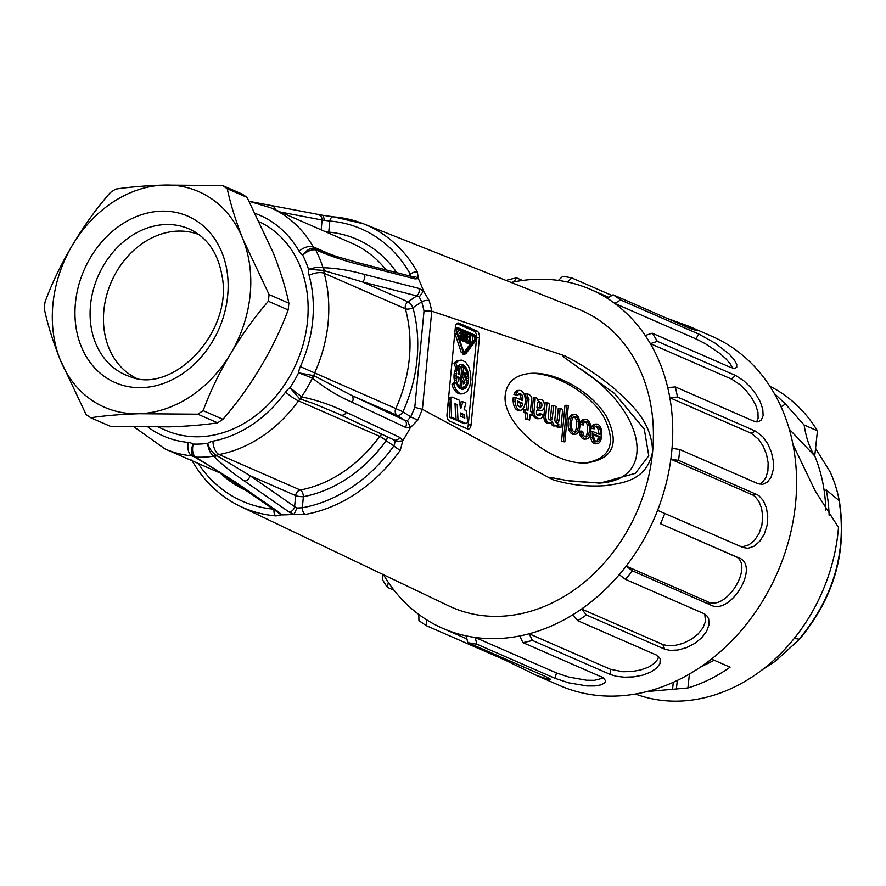 <?xml version="1.0" encoding="UTF-8"?>
<svg xmlns="http://www.w3.org/2000/svg" width="886" height="886" viewBox="0 0 886 886"><rect width="100%" height="100%" fill="white"/><g stroke="black" fill="none" stroke-linecap="round" stroke-linejoin="round"><path stroke-width="1.33" d="M383.483 574.726A184.875 149.812 -66.4 0 0 388.323 582.379A184.875 149.812 -66.4 0 0 418.79 614.441A184.875 149.812 -66.4 0 0 426.321 619.613A184.875 149.812 -66.4 0 0 442.779 628.362A184.875 149.812 -66.4 0 0 466.202 635.882A184.875 149.812 -66.4 0 0 475.228 637.466A184.875 149.812 -66.4 0 0 519.705 635.971A184.875 149.812 -66.4 0 0 529.141 633.778A184.875 149.812 -66.4 0 0 572.865 614.718A184.875 149.812 -66.4 0 0 581.57 609.003A184.875 149.812 -66.4 0 0 619.248 574.671A184.875 149.812 -66.4 0 0 626.18 566.132A184.875 149.812 -66.4 0 0 653.281 520.669A184.875 149.812 -66.4 0 0 657.6 510.325A184.875 149.812 -66.4 0 0 670.846 459.214A184.875 149.812 -66.4 0 0 672.031 448.327A184.875 149.812 -66.4 0 0 669.838 397.736A184.875 149.812 -66.4 0 0 667.734 387.614A184.875 149.812 -66.4 0 0 650.357 343.635A184.875 149.812 -66.4 0 0 645.241 335.495A184.875 149.812 -66.4 0 0 614.773 303.433A184.875 149.812 -66.4 0 0 607.242 298.261L613.101 294.783L691.324 328.95L696.474 330.522L689.12 326.358L712.156 336.425A190.479 154.352 113.6 0 1 794.676 511.1A190.479 154.352 113.6 0 1 559.664 685.531L536.628 675.464L550.095 679.872L550.549 679.252L546.108 676.771M657.6 510.325L743.033 547.526L748.072 548.29L754.075 546.208L759.789 541.257L764.352 534.003L767.088 525.365L767.763 516.35L766.434 507.811L763.344 500.623L758.948 495.695L756.788 494.443M664.821 513.359A190.479 154.352 113.6 0 1 660.502 523.704L734.516 556.153M738.714 557.87L660.502 523.704M734.948 556.22L734.549 556.054C755.548 563.64 726.498 612.292 707.416 601.616L626.18 566.132L632.405 570.828L710.627 604.994C730.418 616.069 760.542 565.645 738.758 557.77M632.405 570.828A190.479 154.352 113.6 0 1 625.472 579.366L619.248 574.671M703.694 613.533L625.472 579.366M704.747 613.954L705.511 621.451L703.019 627.753L698.168 633.922L691.346 639.315L683.239 643.291L674.966 645.44L667.579 645.673L662.806 644.487L581.57 609.003L586.41 614.962L664.633 649.128L670.215 650.413L677.989 650.003L686.606 647.6L694.923 643.325L701.845 637.632L706.663 631.197L709.01 624.696L708.7 618.893L706.685 615.471L703.761 613.455M586.41 614.962A190.479 154.352 113.6 0 1 577.705 620.676L572.865 614.718M655.917 654.843L577.705 620.676M658.608 656.415L657.811 659.129L654.322 663.381L648.441 667.158L640.644 669.982L631.751 671.544L622.913 671.743L610.376 669.262L529.141 633.778L532.386 640.423L610.609 674.589L616.279 676.284L624.397 677.203L633.612 676.882L642.771 675.143L650.701 672.109L656.604 668.133L659.97 663.692L660.214 658.63L656.005 654.787M532.386 640.423A190.479 154.352 113.6 0 1 522.95 642.627L519.705 635.971M601.162 676.793L522.95 642.627M603.543 678.011L594.373 680.326L586.477 680.215L568.878 677.092L556.452 672.939L475.228 637.466L476.834 644.166L555.057 678.333L568.712 682.84L586.964 685.941L595.004 685.952L601.129 684.845L604.773 682.862L605.636 680.847L603.2 677.79L601.251 676.771M476.834 644.166A190.479 154.352 113.6 0 1 467.808 642.583L466.202 635.882M546.031 676.749L467.808 642.583M426.321 619.613L426.465 625.726L504.688 659.893L536.628 675.464M426.465 625.726A190.479 154.352 113.6 0 1 418.945 620.543L418.79 614.441M388.323 582.379L387.359 587.318L394.048 590.242M387.359 587.318A190.479 154.352 113.6 0 1 382.231 579.178L383.206 574.25M506.748 280.718L507.191 280.076A190.479 154.352 113.6 0 1 516.627 277.883L513.858 281.903A184.875 149.812 -66.4 0 0 511.144 282.468M522.53 280.452L516.627 277.883M558.335 280.419L562.732 276.343A190.479 154.352 113.6 0 1 571.769 277.916L567.361 282.003A184.875 149.812 -66.4 0 0 558.335 280.419A184.875 149.812 -66.4 0 0 513.858 281.903M611.949 295.47L571.769 277.916M689.12 326.358L666.338 318.041M613.101 294.783A190.479 154.352 113.6 0 1 620.632 299.955L614.773 303.433L695.997 338.917M698.855 334.122L620.632 299.955M645.241 335.495L652.218 333.18L730.441 367.347L734.372 368.41L736.742 367.38L736.72 364.268L734.162 359.638L729.344 354.201L715.445 343.325L698.788 334.066L695.931 338.873L705.345 343.713L719.764 353.37L725.889 358.775L730.363 363.98L732.556 368.111M652.218 333.18A190.479 154.352 113.6 0 1 657.334 341.32L650.357 343.635L731.581 379.108M735.557 375.487L657.334 341.32M667.734 387.614L675.353 386.916L753.576 421.083L757.862 421.902L761.373 420.042L763.134 415.567L762.757 409.133L760.21 401.668L755.847 394.037L750.187 386.905L743.897 380.88L735.513 375.409L731.537 379.042L740.175 384.779L746.211 390.704L751.583 397.648L755.658 405.024L757.94 412.189L758.117 418.258L756.633 421.902M675.353 386.916A190.479 154.352 113.6 0 1 677.458 397.039L669.838 397.736L751.062 433.21M755.669 431.205L677.458 397.039M672.031 448.327L679.728 449.49L757.951 483.656L762.625 484.365L767.398 482.15L771.152 477.033L773.245 469.691L773.323 461.108L771.44 452.292L767.896 444.03L763.156 437.119L755.658 431.105L751.051 433.121L758.726 439.434L763.211 446.256L766.501 454.308L768.151 462.824L767.896 471.042L765.714 477.975L761.982 482.671L759.313 484.133M679.728 449.49A190.479 154.352 113.6 0 1 678.554 460.377L670.846 459.214L752.081 494.698M756.766 494.543L678.554 460.377M792.97 444.495L815.109 490.744L838.488 527.391A168.074 136.189 113.6 0 1 635.483 694.026M769.912 386.274A168.074 136.189 113.6 0 1 817.457 430.84L814.732 455.891A156.866 127.108 113.6 0 1 825.807 510.126M216.062 455.138A5.604 4.197 122.5 0 1 213.703 456.201C210.314 453.566 208.299 449.291 207.634 443.354C209.473 448.814 212.275 452.735 216.062 455.138L250.062 475.693L294.617 506.626L296.91 507.999L302.314 507.767A5.604 2.891 79.8 0 0 305.282 514.423L293.875 514.245A154.064 124.837 113.6 0 1 281.405 514.877L276.033 515.907A154.175 124.926 113.6 0 1 240.106 506.26L448.693 605.869A161.961 131.239 -66.4 0 0 499.682 616.313A161.961 131.239 -66.4 0 0 647.456 481.231A161.961 131.239 -66.4 0 0 578.303 309.136L363.493 223.804A154.175 124.926 113.6 0 1 417.384 272.091L418.358 278.647A154.064 124.837 113.6 0 1 423.397 290.841L429.189 300.697A154.175 124.926 113.6 0 1 431.759 311.163L422.4 409.321L552.709 479.647L550.627 478.041L552.72 477.875L570.817 481.187L600.165 483.08L635.351 473.345L648.762 455.758L644.288 429.09L614.375 393.34L569.875 361.455C568.07 360.181 559.587 354.743 564.592 355.773L431.814 311.185M607.242 298.261A184.875 149.812 -66.4 0 0 590.785 289.523A184.875 149.812 -66.4 0 0 567.361 282.003M789.26 429.156L814.71 455.902C809.594 447.973 806.072 437.684 804.145 425.025L785.472 404.071L774.242 393.395M804.145 425.014L817.446 430.829M711.491 659.062L730.086 667.191C716.553 676.671 702.498 683.593 687.913 687.957L689.419 674.036M646.968 691.556L687.913 687.957M740.187 546.285L743.188 546.584L748.958 544.835L754.529 540.294L759.058 533.461L761.871 525.199L762.702 516.494L761.583 508.187L758.748 501.111L754.595 496.127L752.092 494.598L756.777 494.443M700.128 667.335L714.216 660.258M794.277 638.374L799.482 639.227L775.471 661.155L762.536 669.561M815.541 448.382L829.983 471.64C834.091 480.411 837.204 490.102 839.297 500.734L826.217 489.914L824.257 491.353M829.119 515.275A145.658 118.026 -66.4 0 0 826.217 489.914M839.297 500.734L838.987 500.058C847.127 551.136 833.781 597.574 798.939 639.371M313.101 375.321A5.604 4.053 111.3 0 1 312.415 378.089L298.626 372.807L313.987 375.708L351.52 395.366L404.836 420.374L407.394 420.651L410.683 416.885L417.738 420.13L410.262 427.772A154.064 124.837 113.6 0 1 402.831 440.608L400.295 450.199A154.175 124.926 113.6 0 1 305.282 514.423M564.592 355.773C581.161 363.925 597.851 374.955 614.685 388.888C629.835 403.108 651.996 420.817 652.572 451.782C646.747 480.888 622.116 483.103 605.659 485.606C587.318 486.912 569.665 484.919 552.709 479.647M422.4 409.321L422.345 409.299A154.175 124.926 113.6 0 1 417.738 420.13M593.631 434.926L598.249 436.942L600.132 436.842A6.412 3.478 -92.9 0 1 599.711 439.113L597.84 439.212A5.449 2.957 -92.9 0 1 596.333 441.582M599.711 439.113A5.449 2.957 -92.9 0 1 597.341 441.782A5.449 2.957 -92.9 0 1 596.81 441.726A6.501 3.533 -92.9 0 1 594.739 440.109L593.808 437.507A6.412 3.489 -92.9 0 1 593.709 434.04L600.132 436.842M598.249 436.942A6.412 3.478 -92.9 0 1 597.84 439.212M600.918 439.744A11.064 6.014 87.1 0 0 601.062 428.636A8.771 4.762 87.1 0 0 596.577 424.062A8.771 4.762 87.1 0 0 595.215 424.494L593.786 426.166A8.151 4.43 87.1 0 0 593.022 428.281L594.273 428.824A4.474 2.425 -92.9 0 1 595.27 426.609A4.951 2.691 -92.9 0 1 596.389 426.088A4.951 2.691 -92.9 0 1 596.898 426.144L598.327 426.775A5.748 3.123 -92.9 0 1 600.453 433.21L600.298 434.782L592.468 431.36A11.086 6.025 87.1 0 0 592.623 437.451A7.963 4.33 87.1 0 0 596.311 443.653A8.971 4.873 87.1 0 0 597.142 443.731A8.971 4.873 87.1 0 0 600.918 439.744M590.032 435.037A12.116 6.59 87.1 0 0 590.74 426.166L590.353 424.316A8.694 4.718 87.1 0 0 587.053 419.654A7.597 4.131 87.1 0 0 585.679 419.3A7.597 4.131 87.1 0 0 582.589 422.345A3.843 2.082 87.1 0 0 582.002 424.383L583.331 424.97A5.061 2.747 -92.9 0 1 585.757 421.404A5.061 2.747 -92.9 0 1 586.443 421.537A5.438 2.957 -92.9 0 1 589.279 425.524A12.26 6.656 -92.9 0 1 588.614 434.517A5.427 2.946 -92.9 0 1 586.322 436.953A5.427 2.946 -92.9 0 1 585.546 436.809A5.837 3.167 -92.9 0 1 583.586 435.236L582.767 431.659L581.415 431.072L581.482 432.678A5.925 3.223 87.1 0 0 582.29 435.735A8.716 4.74 87.1 0 0 585.436 438.891A8.439 4.585 87.1 0 0 586.399 439.035A8.439 4.585 87.1 0 0 590.032 435.037M573.862 416.885A6.169 3.345 -92.9 0 1 574.25 417.129A5.814 3.156 -92.9 0 1 576.587 421.869A11.108 6.036 -92.9 0 1 575.845 429.699A5.859 3.19 -92.9 0 1 574.316 431.925M578.469 421.769A11.108 6.036 -92.9 0 1 577.716 429.61A5.859 3.19 -92.9 0 1 575.269 432.135A5.859 3.19 -92.9 0 1 574.748 432.08A8.472 4.607 -92.9 0 1 572.965 430.906A5.781 3.145 -92.9 0 1 571.503 426.742A11.463 6.224 -92.9 0 1 572.013 419.92A6.169 3.345 -92.9 0 1 574.781 416.597A6.169 3.345 -92.9 0 1 576.133 417.029A5.814 3.156 -92.9 0 1 578.469 421.769L576.587 421.869M574.25 417.129L576.133 417.029M579.079 430.408A11.529 6.268 87.1 0 0 579.721 421.094L578.713 417.793A9.07 4.928 87.1 0 0 574.626 414.46A9.07 4.928 87.1 0 0 571.858 416.287A11.108 6.036 87.1 0 0 570.462 428.481L570.949 430.12A8.738 4.74 87.1 0 0 573.685 433.719L574.416 434.085A8.616 4.685 87.1 0 0 575.446 434.24A8.616 4.685 87.1 0 0 579.079 430.408M564.858 441.904L568.314 405.91L566.852 405.267L563.396 441.261L564.858 441.904L561.525 441.361L564.969 405.367L566.852 405.267M560.916 427.728L562.676 409.41L560.151 408.313L559.033 420.019A4.042 2.193 -92.9 0 1 557.604 422.866A4.696 2.558 -92.9 0 1 557.15 422.965A4.696 2.558 -92.9 0 1 555.289 421.703A3.356 1.827 -92.9 0 1 554.869 419.277L556.098 406.541L553.606 405.456A477.897 259.676 -92.9 0 1 552.41 417.328A3.954 2.149 -92.9 0 1 551.557 419.709L551.037 420.097A5.294 2.879 -92.9 0 1 550.782 420.13A5.294 2.879 -92.9 0 1 548.689 418.713A3.677 1.993 -92.9 0 1 548.323 416.11L549.508 403.662L547.027 402.576L545.831 415.013A7.033 3.821 87.1 0 0 546.285 419.964L546.773 421.038A7.055 3.832 87.1 0 0 549.663 423.087A7.055 3.832 87.1 0 0 552.089 421.215L552.476 421.337A5.803 3.156 87.1 0 0 555.123 425.756A7.177 3.898 87.1 0 0 555.943 425.878A7.177 3.898 87.1 0 0 558.003 424.615A1.085 0.587 -92.9 0 1 558.833 424.161L558.59 426.709L560.916 427.728L559.033 427.827L556.707 426.808L558.59 426.709M537.337 407.992L537.979 407.759L537.337 407.992M538.245 402.111L538.799 402.355A2.824 1.528 -92.9 0 1 539.851 403.728A3.544 1.927 -92.9 0 1 539.596 407.294L541.468 407.195A3.378 1.838 -92.9 0 1 540.371 407.981L537.979 407.759M539.596 407.294A3.378 1.838 -92.9 0 1 539.076 407.859M539.851 403.728L541.734 403.639A3.544 1.927 -92.9 0 1 541.468 407.195M538.799 402.355L540.681 402.255A2.824 1.528 -92.9 0 1 541.734 403.639M538.799 401.757L540.681 402.255M536.96 407.826L537.27 404.592A3.832 2.082 -92.9 0 1 539.131 401.69A3.832 2.082 -92.9 0 1 539.463 401.723M542.498 416.774A5.781 3.145 87.1 0 0 543.162 414.615L540.648 413.983A2.902 1.573 -92.9 0 1 539.308 415.767A2.902 1.573 -92.9 0 1 539.098 415.755L537.769 415.224A2.614 1.418 -92.9 0 1 536.573 411.481A1.927 1.052 -92.9 0 1 537.525 409.875A1.927 1.052 -92.9 0 1 537.769 409.919L540.77 410.406A8.882 4.829 87.1 0 0 541.435 410.462A8.882 4.829 87.1 0 0 542.93 409.919A5.161 2.802 87.1 0 0 544.104 403.241A6.014 3.267 87.1 0 0 541.944 399.907L541.003 399.486A8.849 4.807 87.1 0 0 540.083 399.376A8.849 4.807 87.1 0 0 537.946 400.45L537.514 398.423L535.133 397.382A7.376 4.009 87.1 0 0 535.1 399.564L534.014 411.126A4.585 2.492 87.1 0 0 534.623 415.124L535.354 416.309A13.833 7.52 87.1 0 0 538.09 418.325A12.194 6.623 87.1 0 0 539.795 418.635A12.194 6.623 87.1 0 0 540.881 418.413A6.401 3.478 87.1 0 0 542.498 416.774M531.921 415.058L532.187 412.267L530.426 411.503L531.578 399.453A3.699 2.016 87.1 0 0 530.603 395.765A14.918 8.107 87.1 0 0 527.314 393.916L526.993 397.249L528.399 397.869A1.739 0.941 -92.9 0 1 528.92 400.184L527.934 410.417L525.819 409.487L525.553 412.278L527.668 413.208L527.126 418.89L529.64 419.986L530.182 414.305L531.921 415.058L530.105 415.157M522.507 403.196A4.231 2.304 -92.9 0 1 520.414 407.051A4.231 2.304 -92.9 0 1 520.049 407.017L518.731 406.397A3.633 1.971 -92.9 0 1 517.468 403.34A4.873 2.647 -92.9 0 1 517.446 400.981L522.507 403.196L520.625 403.285A4.231 2.304 -92.9 0 1 519.451 406.74M517.38 401.867L520.625 403.285M524.855 404.525A10.023 5.449 87.1 0 0 524.003 394.048A10.056 5.471 87.1 0 0 519.484 390.383A10.056 5.471 87.1 0 0 518.288 390.693L515.818 394.403L517.823 395.278L518.831 393.882A7.387 4.009 -92.9 0 1 519.595 393.705A7.387 4.009 -92.9 0 1 521.765 394.713A4.076 2.215 -92.9 0 1 522.862 398.556L522.751 400.605L515.176 397.293A8.749 4.751 87.1 0 0 515.098 401.591A9.148 4.973 87.1 0 0 519.196 410.063A9.724 5.283 87.1 0 0 520.392 410.251A9.724 5.283 87.1 0 0 524.855 404.525M596.577 424.062L594.694 424.15A8.771 4.762 87.1 0 0 593.343 424.593L595.215 424.494M593.343 424.593L592.568 425.28L594.451 425.18M592.568 425.28L591.914 426.266L593.786 426.166M591.914 426.266A8.151 4.43 87.1 0 0 591.139 428.381L593.022 428.281M591.139 428.381L594.273 428.824M585.679 419.3L583.796 419.399A7.597 4.131 87.1 0 0 580.707 422.445A3.843 2.082 87.1 0 0 580.12 424.483L582.002 424.383M580.12 424.483L583.331 424.97M581.482 432.678L579.61 432.778L579.533 431.161L581.415 431.072M574.626 414.46L572.755 414.548A9.07 4.928 87.1 0 0 569.975 416.376A11.108 6.036 87.1 0 0 568.579 428.58L570.462 428.481M568.579 428.58L569.078 430.219L570.949 430.12M569.078 430.219A8.738 4.74 87.1 0 0 571.802 433.808L573.685 433.719M571.802 433.808L572.533 434.173A8.616 4.685 87.1 0 0 573.563 434.339L575.446 434.24M574.416 434.085L572.533 434.173M563.396 441.261L561.525 441.361M556.685 422.91L557.604 422.866M552.41 417.328L550.527 417.428A477.897 259.676 -92.9 0 0 551.723 405.544L553.606 405.456M550.527 417.428A3.954 2.149 -92.9 0 1 549.685 419.798L551.557 419.709M545.831 415.013L543.949 415.113L545.145 402.676L547.027 402.576M543.949 415.113A7.033 3.821 87.1 0 0 544.403 420.053L546.285 419.964M544.403 420.053L544.901 421.138L546.773 421.038M544.901 421.138A7.055 3.832 87.1 0 0 547.781 423.187L549.663 423.087M550.87 422.655A5.803 3.156 87.1 0 0 553.241 425.856A7.177 3.898 87.1 0 0 554.06 425.967L555.943 425.878M558.169 424.195L558.833 424.161M556.818 425.645L556.707 426.808M559.033 420.019L557.15 420.108L558.28 408.413L560.151 408.313M557.15 420.108A4.042 2.193 -92.9 0 1 556.142 422.644M535.1 399.564L533.217 399.652A7.376 4.009 87.1 0 1 533.261 397.482L535.133 397.382M533.217 399.652L532.132 411.226L534.014 411.126M532.132 412.854A4.585 2.492 87.1 0 0 532.741 415.213L534.623 415.124M532.741 415.213L533.472 416.398L535.354 416.309M538.223 415.401A2.902 1.573 -92.9 0 0 538.777 414.072L540.693 413.54M525.553 412.278L523.67 412.378L523.947 409.587L525.819 409.487M523.67 412.378L525.786 413.297L525.243 418.978L527.126 418.89M525.243 418.978L529.64 419.986M526.993 397.249L525.121 397.349L525.431 394.015L527.314 393.916M519.484 390.383L517.612 390.471A10.056 5.471 87.1 0 0 516.405 390.781L518.288 390.693M516.405 390.781L515.397 391.623L517.28 391.523M515.397 391.623L514.611 392.808L516.483 392.708M514.611 392.808L513.946 394.359L515.829 394.259M513.946 394.359L515.818 394.403M513.935 394.503L517.823 395.278M364.467 274.438A5.604 4.231 -75.6 0 1 362.396 281.914L408.014 301.838A5.604 2.027 -124.1 0 1 412.92 307.741A137.252 111.226 113.6 0 1 402.942 411.768L395.809 408.557A5.604 4.541 -66.4 0 0 397.138 415.29A5.604 3.256 123.4 0 0 402.942 411.768L410.683 416.885A148.571 120.385 -66.4 0 0 414.792 407.316L424.017 311.041A148.571 120.385 -66.4 0 0 421.725 301.794L419.255 296.965L416.774 295.913L362.396 281.914L323.168 270.385L308.55 269.289L316.811 267.24L323.456 267.727C336.425 268.159 350.103 270.396 364.467 274.438L418.834 288.426L423.397 290.841M323.168 270.385A5.604 4.12 -72.6 0 0 323.002 267.661A132.955 107.738 113.6 0 0 315.649 249.863C311.551 249.376 307.232 251.137 302.702 255.135C306.445 250.251 310.211 247.925 313.987 248.146A5.604 4.352 101.7 0 1 315.649 249.863L316.158 250.04A5.604 3.566 114.5 0 0 314.862 248.434L316.933 249.343M148.206 427.24A120.452 97.604 -66.4 0 0 188.22 442.413A16.812 13.622 113.6 0 1 193.159 444.085C191.885 450.121 192.661 454.463 195.507 457.121A5.604 4.474 -53.3 0 1 193.325 456.29C190.844 453.82 190.789 449.756 193.159 444.085A121.847 98.734 -66.4 0 0 207.634 443.354A16.812 13.622 113.6 0 1 212.95 441.162A120.452 97.604 -66.4 0 0 285.58 392.066A11.208 1.706 35.9 0 0 298.471 400.871A5.604 4.541 -66.4 0 1 300.409 399.121A5.604 3.821 -81 0 0 302.06 396.972C317.841 400.35 332.615 405.478 346.382 412.367A5.604 4.065 -64.9 0 1 340.778 414.947A5.604 4.065 -64.9 0 1 340.324 414.681L314.076 403.706L299.546 398.711L289.999 387.691A121.847 98.734 -66.4 0 0 298.626 372.807A16.812 13.622 113.6 0 1 300.332 366.638A120.452 97.604 -66.4 0 0 309.081 275.347A11.208 4.64 -15.4 0 1 324.154 273.287A5.604 4.541 -66.4 0 1 324.055 270.684A5.604 4.629 -91.9 0 0 323.456 267.727M300.332 366.638L395.809 408.557A131.66 106.685 -66.4 0 0 405.378 308.771A5.604 4.541 -66.4 0 1 408.014 301.838L416.774 295.913A5.604 4.231 -75.6 0 0 418.834 288.426M419.255 296.965L423.442 291.117M410.262 427.772L405.511 427.34A5.604 4.065 115.1 0 0 404.836 420.374L397.138 415.29L351.52 395.366A5.604 4.065 115.1 0 1 352.207 402.31C338.031 396.131 324.907 388.146 312.847 378.377A5.604 4.009 132.4 0 0 313.987 375.708A5.604 4.541 -66.4 0 1 314.585 373.072A131.66 106.685 113.6 0 0 324.154 273.287L405.378 308.771A5.604 2.315 164.6 0 0 412.92 307.741L421.725 301.794A5.604 2.337 -15.9 0 1 429.189 300.697M424.017 311.041L431.759 311.163M414.792 407.316L422.345 409.299M407.394 420.651L410.373 427.44M312.847 378.377L312.415 378.089A132.955 107.738 113.6 0 1 301.561 396.806L302.06 396.972M275.336 209.805A5.604 4.663 -79.2 0 0 271.836 205.84M411.071 277.152L410.34 274.239A148.571 120.385 -66.4 0 0 329.813 221.035L322.105 220.016A5.604 4.663 -79.2 0 0 318.506 214.755M324.531 219.983L323.002 215.342M328.518 233.04A5.604 3.167 -84.6 0 0 328.75 232.099L329.813 221.035A5.604 3.167 -85.3 0 1 333.247 216.76M408.28 275.635L410.34 274.239A5.604 2.802 -29.3 0 1 417.384 272.091M418.358 278.647L414.903 278.891L360.524 264.87C346.426 261.514 331.63 256.563 316.158 250.04M412.123 276.62L415.025 276.454L418.17 278.348M360.524 264.87A5.604 4.231 104.4 0 0 358.099 262.71L412.477 276.709A5.604 4.231 104.4 0 1 414.903 278.891M313.987 248.146L314.862 248.434A5.604 4.541 -66.4 0 1 313.234 246.851A11.208 5.626 150.1 0 0 299.091 251.159A120.452 97.604 -66.4 0 0 255.611 213.57M194.156 456.799A5.604 3.588 -62.1 0 0 194.61 457.121A5.604 3.588 -62.1 0 0 195.95 457.386L234.856 481.63L279.433 512.562L281.405 514.877M212.95 441.162A11.208 5.737 79.2 0 0 219.086 454.529A5.604 4.541 -66.4 0 0 216.86 455.592A5.604 4.84 138.6 0 1 214.035 456.478L213.703 456.201A132.955 107.738 113.6 0 1 195.507 457.121L195.95 457.386M232.73 480.976A5.604 4.341 -55.2 0 0 234.856 481.63M277.285 511.909A5.604 4.341 -55.2 0 0 279.433 512.562M277.13 511.798L281.061 514.844M274.051 509.671A5.604 3.167 94.7 0 0 276.033 515.907M285.58 392.066A16.812 13.622 113.6 0 1 289.999 387.691L301.561 396.806A5.604 4.098 -61.1 0 1 299.546 398.711M382.143 434.35A5.604 4.541 -66.4 0 0 379.695 436.355L298.471 400.871A131.66 106.685 113.6 0 1 219.086 454.529L300.31 490.013A5.604 2.868 -100.8 0 1 303.377 496.692L302.314 507.767A148.571 120.385 -66.4 0 0 393.882 445.868L395.311 441.494L393.639 439.7A5.604 4.065 -64.9 0 0 394.093 439.954A5.604 4.065 -64.9 0 0 399.708 437.363L402.831 440.608M395.311 441.494L402.576 440.874M387.226 436.732A5.604 3.256 -56.6 0 1 386.141 440.752L393.882 445.868A5.604 0.82 35.4 0 0 400.295 450.199M293.875 514.245L289.179 512.075L244.636 481.142C232.575 473.08 222.375 464.862 214.035 456.478M296.91 507.999L294.13 514.179M244.636 481.142A5.604 4.341 124.8 0 0 250.062 475.693L295.669 495.617A5.604 1.229 -174.5 0 0 303.377 496.692A137.252 111.226 113.6 0 0 386.141 440.752A5.604 0.853 -144.1 0 0 379.695 436.355A131.66 106.685 -66.4 0 1 300.31 490.013A5.604 4.541 -66.4 0 0 295.669 495.617L294.617 506.626A5.604 4.341 124.8 0 1 289.179 512.075M470.078 343.535L470.732 343.823L470.045 336.171L468.007 342.627L468.661 342.915L469.724 339.593L470.078 343.535L468.196 343.624L470.732 343.823M468.129 342.948L468.196 343.624M466.291 342.184L466.789 343.015L468.661 342.915M466.125 342.727L468.007 342.627M467.188 339.349L468.162 336.27L470.045 336.171M465.648 334.255L464.74 335.318L464.33 339.548L464.973 341.309L466.922 342.151L467.598 335.107L463.743 334.299M466.867 335.96L466.413 340.756L464.951 339.825L465.36 335.595L466.867 335.96L465.316 336.038M462.448 339.648L463.101 341.398L466.922 342.151M463.777 334.343L465.239 334.277M463.145 340.512L463.832 333.457L461.097 332.261L460.986 333.391L463.09 334.31L462.924 336.148L461.207 335.395L461.097 336.525L462.813 337.278L462.636 339.105L460.532 338.186L460.421 339.316L463.145 340.512L459.712 339.925M459.524 339.36L460.421 339.316M459.158 338.253L460.532 338.186M461.207 335.395L459.325 335.495L459.214 336.614L462.813 337.278M460.93 337.367L460.842 338.319M459.214 336.614L461.097 336.525M461.097 332.261L459.214 332.361L459.114 333.49L463.09 334.31M461.218 334.41L461.119 335.395M459.114 333.49L460.986 333.391M457.586 329.636L472.36 336.082L472.914 340.567L470.699 343.469M470.422 343.834L463.921 352.34M458.804 328.075C456.799 328.152 456.157 329.957 456.855 333.49L463.134 352.395L465.892 353.603L475.151 341.487C476.446 338.817 476.181 336.614 474.353 334.864L458.804 328.075L456.412 328.064L455.182 328.983M464.962 354.134L465.892 353.603M464.186 352.672L465.538 352.595L463.666 351.808L457.375 332.903L458.693 329.193L474.231 335.982L474.796 340.479L464.895 352.971M454.795 333.003L461.252 352.495L463.134 352.395M461.252 352.495L464.009 353.691M454.972 333.579L456.855 333.49M472.914 340.567L474.796 340.479M459.823 386.972L459.734 387.802L461.617 387.703L462.215 381.456L460.454 381.545M462.215 381.456L463.899 382.187L463.732 383.915L464.884 382.375L462.669 376.749L463.599 367.037L466.235 370.547L467.609 376.738L465.903 376.816L464.851 372.297L464.474 376.251L466.966 382.575L465.006 386.362L461.617 387.703M459.734 387.802L462.736 387.736M464.685 373.992L465.449 373.958M464.596 374.922L465.671 374.867M464.508 375.885L465.815 375.819M464.53 376.384L465.87 376.317M467.609 376.738L465.903 376.816M461.839 367.125L463.599 367.037M460.908 376.838L462.669 376.749M460.886 377.082L462.691 381.656M463.876 382.431L464.884 382.375M463.843 382.785L464.685 382.741M463.81 383.117L464.474 383.084M457.619 376.783L458.682 381.711L459.092 377.425L457.619 376.783M455.205 369.894L454.551 371.743L456.434 371.644L457.087 369.794L455.205 369.894L456.102 368.454L457.984 368.354L459.092 370.88L457.907 373.737L459.38 374.379L460.144 366.505L461.916 366.306L459.934 386.972L457.663 384.325L456.279 380.437L456.434 371.644M454.551 371.743L454.141 373.814L456.013 373.726M454.141 373.814L453.964 376.041L455.847 375.952M453.964 376.041L454.053 378.311L455.936 378.222M454.053 378.311L454.396 380.526L456.279 380.437M454.396 380.526L454.983 382.597L456.866 382.497M456.489 384.391L457.663 384.325M457.231 385.908L458.638 385.831M459.014 366.383L460.543 366.361M458.671 366.461L460.199 366.483M458.317 366.571L460.144 366.505M458.261 366.605L458.073 368.554M457.087 369.794L457.984 368.354M457.652 377.491L459.092 377.425M453.842 384.48L455.803 382.63L453.92 382.73L451.971 384.568L453.056 387.603L454.928 387.503L453.842 384.48L451.971 384.568M453.056 387.603L454.485 390.128L456.368 390.028L454.928 387.503M454.485 390.128L456.157 392.077L458.04 391.989L456.368 390.028M456.157 392.077L457.996 393.384L459.878 393.284L458.04 391.989M457.996 393.384L459.912 393.971L461.794 393.871L459.878 393.284M457.94 360.38L456.113 361.255L461.739 360.137L465.493 362.02L468.605 366.494L470.532 372.796L470.942 379.817L469.768 386.351L467.21 391.269L463.71 393.727L461.794 393.871M459.823 360.281L461.739 360.137M456.113 361.255L454.452 362.828L456.323 362.739L457.996 361.167M454.452 362.828L453.975 363.581L455.858 363.493L456.323 362.739M453.975 363.581L455.437 366.915L457.32 366.826L455.858 363.493M460.155 364.589L462.702 364.611L459.845 364.644L457.32 366.826M460.831 364.711L464.109 365.409L462.702 364.611M462.226 365.508L463.533 366.815L465.405 366.715L464.109 365.409M465.061 368.543L466.545 368.465L465.405 366.715M466.28 370.658L467.476 370.603L466.545 368.465M467.066 373.061L468.162 373.006L467.476 370.603M467.498 375.642L468.561 375.586L468.162 373.006M466.723 376.783L466.789 378.333L468.661 378.233L468.561 375.586M466.789 378.333L466.59 380.914L468.461 380.825L468.661 378.233M466.745 383.306L467.974 383.25L468.461 380.825M465.648 385.476L467.221 385.399L467.974 383.25M464.707 386.617L464.342 387.282L466.213 387.182L467.221 385.399M464.342 387.282L463.145 388.622L465.028 388.522L466.213 387.182M463.145 388.622L461.805 389.452L465.028 388.522M455.803 382.63L459.424 388.6L463.688 389.353M460.41 413.84L462.581 414.792L462.824 417.251M460.642 416.298L464.796 418.114L464.463 414.703L460.31 412.887L460.642 416.298M459.469 400.273L460.366 408.014L460.908 408.247L462.846 401.757L465.881 403.075L464.164 409.675L465.515 410.262A2.625 1.429 -92.9 0 1 466.678 412.522L467.465 420.617A2.625 1.429 -92.9 0 1 466.191 423.53A2.625 1.429 -92.9 0 1 465.815 423.453L457.996 420.042L457.242 404.614L455.005 403.628L455.758 419.067L451.605 417.251L450.752 399.807A2.625 1.429 -92.9 0 1 452.048 397.127A2.625 1.429 -92.9 0 1 452.425 397.194L459.469 400.273M450.542 397.293A2.625 1.429 87.1 0 0 450.166 397.216A2.625 1.429 87.1 0 0 448.87 399.907L449.734 417.339L451.605 417.251M449.734 417.339L453.876 419.156L455.758 419.067M455.05 404.57L457.242 404.614M455.36 404.703L456.124 420.141L457.996 420.042M456.124 420.141L463.932 423.552A2.625 1.429 87.1 0 0 464.308 423.619A2.625 1.429 87.1 0 0 464.674 423.508M460.022 405.035L460.975 401.845L462.846 401.757M464.463 414.703L462.581 414.792M467.542 428.935A5.604 3.046 87.1 0 0 468.34 429.09A5.604 3.046 87.1 0 0 471.075 424.804L479.415 337.754A5.604 3.046 87.1 0 0 476.934 330.999L458.882 323.113A5.604 3.046 87.1 0 0 458.073 322.958A5.604 3.046 87.1 0 0 455.349 327.244L446.998 414.294A5.604 3.046 87.1 0 0 449.49 421.049L467.542 428.935M456.788 323.578L474.11 331.142A5.604 3.046 -92.9 0 1 476.602 337.898L468.251 424.948A5.604 3.046 -92.9 0 1 466.811 428.614M590.43 433.597A11.086 6.025 87.1 0 0 590.74 437.54A7.963 4.33 87.1 0 0 594.44 443.742A8.971 4.873 87.1 0 0 595.259 443.831L597.142 443.731M595.47 426.443L596.455 426.875A5.748 3.123 -92.9 0 1 598.571 433.309L598.504 433.996M579.61 432.778A5.925 3.223 87.1 0 0 580.419 435.834A8.716 4.74 87.1 0 0 583.553 438.991A8.439 4.585 87.1 0 0 584.516 439.124L586.399 439.035M584.915 421.703A5.438 2.957 -92.9 0 1 587.407 425.623A12.26 6.656 -92.9 0 1 586.742 434.616A5.427 2.946 -92.9 0 1 585.314 436.754M533.472 416.398A13.833 7.52 87.1 0 0 536.218 418.413A12.194 6.623 87.1 0 0 537.913 418.735L539.795 418.635M532.132 411.226A4.585 2.492 87.1 0 0 532.098 412.234M540.083 399.376L538.201 399.464A8.849 4.807 87.1 0 0 537.514 399.597M536.994 410.185L538.887 410.506A8.882 4.829 87.1 0 0 539.552 410.55L541.435 410.462M525.121 397.349L526.528 397.958A1.739 0.941 -92.9 0 1 527.037 400.273L526.14 409.631M515.176 397.293L513.293 397.382A8.749 4.751 87.1 0 0 513.215 401.69A9.148 4.973 87.1 0 0 517.313 410.163A9.724 5.283 87.1 0 0 518.509 410.351L520.392 410.251M518.731 393.982A7.387 4.009 -92.9 0 1 519.883 394.802A4.076 2.215 -92.9 0 1 520.99 398.656L520.924 399.796M530.138 373.394C554.857 372.718 588.714 392.398 603.189 415.866C616.889 442.38 611.152 458.062 586 462.902M505.33 394.425C500.756 423.198 552.233 466.114 587.429 462.846C613.699 458.571 619.89 442.867 606.013 415.722C591.239 391.756 556.319 371.865 531.534 373.305C515.84 374.534 507.102 381.578 505.33 394.425M581.526 369.551C647.19 413.131 657.091 481.209 598.039 483.136M572.19 481.441L570.817 481.187M158.461 427.141L165.97 430.419A114.283 92.609 -66.4 0 0 199.66 436.743A114.283 92.609 -66.4 0 0 303.134 344.41A114.283 92.609 -66.4 0 0 259.753 221.998M519.196 410.063L517.313 410.163M519.883 394.802L521.765 394.713M520.99 398.656L522.862 398.556M513.215 401.69L515.098 401.591M528.399 397.869L526.528 397.958M527.037 400.273L528.92 400.184M525.786 413.297L527.668 413.208M538.887 410.506L540.77 410.406M536.218 418.413L538.09 418.325M538.777 414.072L540.648 413.983M569.975 416.376L571.858 416.287M582.589 422.345L580.707 422.445M585.081 421.603L586.443 421.537M587.407 425.623L589.279 425.524M583.553 438.991L585.436 438.891M590.74 437.54L592.623 437.451M592.468 431.36L590.796 431.449M594.44 443.742L596.311 443.653M595.89 426.199L596.898 426.144M596.455 426.875L598.327 426.775M598.571 433.309L600.453 433.21M198.929 234.591A78.411 63.537 -66.4 0 0 103.972 309.48A78.411 63.537 -66.4 0 0 136.2 378.211M217.579 422.832L197.777 414.183L139.135 413.729C120.54 414.338 104.426 415.678 90.771 417.76L110.573 426.41L169.215 426.864C187.799 426.255 203.924 424.903 217.579 422.832L222.962 419.3C236.994 403.086 249.586 385.587 260.728 366.826C272.046 347.855 281.183 328.894 288.16 309.923L288.891 303.2C285.646 287.817 280.397 270.95 273.143 252.588L247.072 197.39L227.27 188.74C230.504 204.134 235.765 221.024 243.03 239.397L269.089 294.551L288.891 303.2M288.16 309.923L268.358 301.273C254.504 317.232 241.922 334.72 230.615 353.713A117.65 95.334 -66.4 0 0 243.03 239.397A117.65 95.334 -66.4 0 0 163.965 185.085L222.619 185.539L242.421 194.189L247.072 197.39M269.089 294.551L268.358 301.273M222.619 185.539L227.27 188.74M115.612 189.117C129.256 187.046 145.382 185.706 163.965 185.085A117.65 95.334 -66.4 0 0 72.486 245.09C83.782 226.107 96.364 208.62 110.218 192.65L115.612 189.117M45.031 302.026C52.008 283.066 61.156 264.083 72.486 245.09A117.65 95.334 -66.4 0 0 60.071 359.417C52.795 341.044 47.545 324.154 44.3 308.749L44.632 305.393A133.897 108.502 113.6 0 1 45.031 302.026M90.771 417.76L86.119 414.559L60.071 359.417A117.65 95.334 -66.4 0 0 139.135 413.729A117.65 95.334 -66.4 0 0 230.615 353.713C219.285 372.696 210.137 391.678 203.16 410.65L222.962 419.3M203.16 410.65L197.777 414.183M505.253 658.94L504.688 659.893M556.452 672.939L555.057 678.333M610.376 669.262L610.609 674.589M662.806 644.487L664.633 649.128M707.416 601.616L710.627 604.994M672.507 689.64L673.305 682.309M676.339 689.352L677.314 680.437M781.053 406.774L785.472 404.071M333.812 216.893A154.175 124.926 113.6 0 1 363.493 223.804L333.28 216.771L323.113 215.353M575.845 429.699L577.716 429.61M553.241 425.856L555.123 425.756M405.511 427.34L352.207 402.31M321.164 229.828L322.105 220.016L280.519 212.064M198.154 463.422A148.571 120.385 -66.4 0 0 273.253 509.107M346.382 412.367L399.708 437.363M463.101 341.398L464.973 341.309M463.234 339.604L464.33 339.548M462.857 335.417L464.74 335.318M472.36 336.082L474.231 335.982M448.87 399.907L450.752 399.807M463.932 423.552L465.815 423.453M468.251 424.948L471.075 424.804M457.287 323.191L458.882 323.113M474.11 331.142L476.934 330.999M476.602 337.898L479.415 337.754M309.081 275.347A16.812 13.622 113.6 0 1 308.55 269.289A121.847 98.734 -66.4 0 0 302.702 255.135A16.812 13.622 113.6 0 1 299.091 251.159M249.232 201.355L270.44 207.667A131.66 106.685 113.6 0 1 313.234 246.851L331.608 254.88M188.22 442.413A11.208 6.346 95.4 0 0 192.052 455.891A131.66 106.685 113.6 0 1 165.04 448.958L134.406 427.152M277.462 512.03L214.722 469.015L193.181 456.179A5.604 4.541 -66.4 0 0 192.052 455.891L193.912 456.711M326.292 232.066A5.604 1.229 5.5 0 0 328.75 232.099A137.252 111.226 113.6 0 1 396.806 272.678M386.063 269.909A131.66 106.685 -66.4 0 0 351.664 243.152L270.44 207.667M246.961 490.866A137.252 111.226 113.6 0 1 220.448 473.168M586.742 434.616L588.614 434.517M580.419 435.834L582.29 435.735M75.554 301.938A90.804 73.582 113.6 0 1 197.855 221.721A90.804 73.582 113.6 0 1 181.253 374.545A90.804 73.582 113.6 0 1 75.554 301.938M90.616 304.12A79.618 64.512 113.6 0 1 193.325 231.002C208.697 239.663 218.255 254.57 221.998 275.712C233.583 331.951 172.515 395.112 129.755 376.528A79.618 64.512 113.6 0 1 90.616 304.12M466.922 638.906L442.779 628.362M608.748 297.364L590.785 289.523M839.286 500.546C847.393 551.446 834.114 597.685 799.46 639.249M322.969 215.331L253.174 202.108M252.444 201.953L249.187 201.255M358.11 262.71L336.758 256.563L316.18 249.01M191.73 460.044C203.581 480.965 219.717 496.37 240.106 506.26M394.06 439.943L333.513 411.658M463.057 354.223L464.94 354.134M450.166 397.216L452.048 397.127M464.308 423.619L466.191 423.53M567.483 480.6L599.822 483.058M222.552 474.088L165.04 448.958M599.479 483.08L600.165 483.047"/></g></svg>

